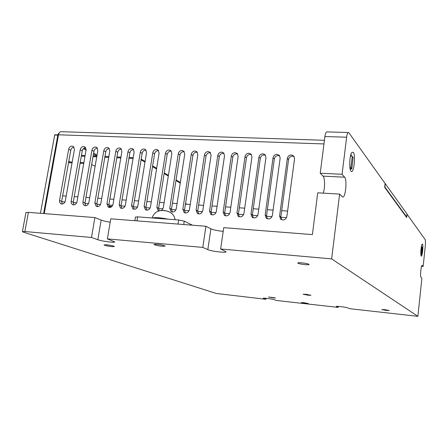 <?xml version="1.0" encoding="UTF-8"?>
<svg xmlns="http://www.w3.org/2000/svg" width="448" height="448" viewBox="0 0 448 448"><rect width="100%" height="100%" fill="white"/><g stroke="black" fill="none" stroke-linecap="round" stroke-linejoin="round"><path stroke-width="0.67" d="M287.582 211.081L281.702 210.683M273.084 210.101L267.372 209.709M258.793 209.126L253.238 208.751M244.698 208.174L239.299 207.805M230.798 207.228L225.557 206.875M217.09 206.298L211.999 205.957M203.566 205.386L198.626 205.05M190.232 204.478L185.433 204.154M177.072 203.588L172.413 203.269M164.091 202.709L159.572 202.401M151.284 201.835L146.894 201.538M138.639 200.978L134.383 200.693M126.168 200.133L122.041 199.853M113.854 199.298L109.85 199.03M101.702 198.475L97.821 198.212M89.706 197.663L85.943 197.406M77.868 196.857L74.217 196.61M66.175 196.067L62.642 195.826M61.611 201.701L64.988 201.942M73.198 202.524L76.681 202.77M84.93 203.358L88.53 203.616M96.813 204.204L100.531 204.467M108.853 205.061L112.689 205.33M121.044 205.923L125.009 206.209M133.403 206.802L137.486 207.094M145.919 207.693L150.136 207.995M158.603 208.594L162.949 208.902M171.455 209.507L175.941 209.826M184.486 210.437L189.106 210.762M197.691 211.372L202.451 211.714M211.075 212.324L215.981 212.671M224.638 213.287L229.695 213.646M238.398 214.267L243.606 214.637M252.347 215.258L257.706 215.639M266.487 216.261L272.014 216.658M280.834 217.28L286.518 217.689M43.613 213.55L57.814 135.128L58.453 135.083M70.185 161.963L68.79 161.263M342.563 196.991L339.623 194.096L317.727 192.825L312.39 234.606L223.742 227.662L220.64 248.993L226.111 251.821C226.083 253.07 211.215 251.283 207.816 249.631L202.787 247.402L107.38 238.89L114.738 241.903C114.75 242.928 101.97 241.276 97.832 239.714L91.498 237.474L24.864 231.526L22.406 231.616L23.559 232.221L216.294 293.462L265.938 299.303L263.239 298.267C263.094 297.797 272.546 298.984 274.148 299.645L276.461 300.485L338.234 307.406L336.252 306.46C336.101 305.939 346.634 307.222 347.799 307.871L349.524 308.672L417.889 316.327L331.632 258.894L220.64 248.993M223.205 231.353C217.734 230.826 213.629 229.975 210.89 228.805L207.816 249.631M107.38 238.89L110.746 218.809L205.929 226.268L210.89 228.805M110.186 222.174C106.322 221.598 103.314 220.903 101.158 220.086L97.832 239.714M22.406 231.616L25.928 212.537L28.398 212.358L94.898 217.571L101.158 220.086M273.112 297.881L268.554 296.996L275.498 297.959L273.112 297.881M303.867 302.691L308.241 303.531L305.749 303.442L301.386 302.602L303.867 302.691M384.81 309.674L389.206 310.52L386.126 310.419L381.741 309.574L384.81 309.674M305.945 294.286L310.946 295.282L308.084 295.215L303.1 294.224L305.945 294.286M106.63 244.81C111.059 245.347 113.663 245.93 114.43 246.562L111.849 246.635C107.447 246.103 104.854 245.515 104.07 244.882L106.63 244.81M304.976 264.622C300.653 264.135 298.239 263.581 297.746 262.976C297.998 262.685 299.365 262.64 301.834 262.853C306.191 263.346 308.61 263.894 309.092 264.499C308.823 264.796 307.451 264.835 304.976 264.622M162.002 246.26C157.366 245.717 154.678 245.095 153.95 244.395L157.013 244.278C161.683 244.826 164.377 245.454 165.088 246.148L162.002 246.26M91.498 237.474L94.898 217.571M202.787 247.402L205.929 226.268M339.623 194.096L331.632 258.894M326.984 131.902L326.704 131.897C325.903 132.238 325.304 133.79 324.912 136.539L320.23 173.225L342.065 174.289L344.624 177.201L323.047 176.126L320.23 173.225M323.047 176.126C325.002 177.828 325.097 188.261 323.226 193.144M384.72 186.878L406.655 216.905L406.263 216.938M350.47 156.038L351.865 156.094L352.24 156.526L350.913 167.44L351.859 168.605L353.086 157.438M350.129 168.946L351.383 169.008L350.437 167.843L350.913 167.44M350.437 167.843L349.933 167.821M323.966 143.937L58.509 134.792L44.246 213.601M258.933 157.231C259.448 155.053 260.786 153.899 262.942 153.765L265.138 154.762L265.955 157.528L258.048 214.497C256.917 217.711 254.951 218.618 252.14 217.207L250.97 213.998L258.933 157.231L260.288 158.396C260.803 156.229 262.13 155.075 264.281 154.946L265.502 155.238M245.028 156.643C245.543 154.482 246.87 153.334 248.998 153.205L251.104 154.134L251.955 156.94L243.942 213.5C242.85 216.658 240.923 217.571 238.162 216.244L236.964 213.007L245.028 156.643L246.439 157.802C246.954 155.652 248.27 154.51 250.393 154.381L251.485 154.622M231.314 156.066C231.829 153.922 233.139 152.779 235.239 152.65L237.261 153.513L238.146 156.358L230.031 212.52C228.967 215.622 227.086 216.546 224.381 215.292L223.149 212.033L231.314 156.066L232.781 157.22C233.296 155.081 234.601 153.95 236.69 153.821L237.664 154.017M217.784 155.495C218.299 153.367 219.598 152.23 221.67 152.102L223.608 152.908L224.521 155.781L216.317 211.551C215.281 214.598 213.433 215.533 210.778 214.346L209.53 211.075L217.784 155.495L219.307 156.643C219.822 154.521 221.11 153.395 223.177 153.266L224.039 153.423M204.434 154.935C204.954 152.818 206.237 151.693 208.281 151.564L210.146 152.32L211.086 155.215L202.787 210.599C201.774 213.595 199.965 214.53 197.361 213.41L196.09 210.129L204.434 154.935L206.013 156.078C206.528 153.966 207.805 152.852 209.843 152.723L210.599 152.846M191.268 154.381C191.789 152.275 193.06 151.161 195.076 151.026L196.862 151.738L197.826 154.655L189.442 209.658C188.451 212.604 186.682 213.545 184.122 212.481L182.834 209.194L191.268 154.381L192.898 155.518C193.413 153.423 194.678 152.309 196.689 152.18L197.338 152.281M178.27 153.832C178.797 151.743 180.051 150.634 182.045 150.506L183.764 151.166L184.75 154.106L176.277 208.729C175.308 211.63 173.566 212.576 171.058 211.568L169.758 208.27L178.27 153.832L179.95 154.963C180.471 152.886 181.726 151.782 183.708 151.654L184.262 151.726M158.166 210.661L158.788 210.963L158.166 210.661L156.856 207.362L165.452 153.294C165.973 151.217 167.222 150.114 169.187 149.985L170.839 150.606L171.842 153.563L163.285 207.816L161.661 210.465M152.796 152.757C153.322 150.696 154.554 149.604 156.498 149.47L158.082 150.058L159.102 153.026L150.466 206.909C149.537 209.726 147.862 210.678 145.443 209.765L144.122 206.466L152.796 152.757L154.571 153.882C155.092 151.827 156.324 150.741 158.256 150.612L158.626 150.651M140.308 152.23C140.834 150.186 142.055 149.094 143.97 148.966L145.499 149.52L146.535 152.494L137.822 206.018C136.909 208.796 135.262 209.748 132.888 208.874L131.561 205.576L140.308 152.23L142.134 153.35C142.654 151.312 143.87 150.226 145.779 150.102L146.065 150.125M127.982 151.715C128.509 149.677 129.718 148.596 131.611 148.467L133.084 148.988L134.126 151.973L125.339 205.139C124.443 207.872 122.83 208.83 120.49 208.001L119.162 204.702L127.982 151.715L129.847 152.824C130.374 150.802 131.572 149.722 133.459 149.598L133.666 149.615M115.814 151.2C116.34 149.178 117.538 148.103 119.409 147.974L120.826 148.467L121.878 151.458L113.019 204.271C112.14 206.97 110.55 207.922 108.259 207.133L106.921 203.84L115.814 151.2L117.723 152.309C118.25 150.293 119.437 149.223 121.302 149.1L121.43 149.106M103.802 150.696C104.328 148.686 105.515 147.616 107.363 147.487L108.73 147.958L109.788 150.948L100.862 203.414C99.994 206.074 98.431 207.032 96.18 206.276L94.842 202.989L103.802 150.696L105.756 151.799C106.277 149.8 107.458 148.736 109.301 148.607L109.357 148.613M91.946 150.192C92.467 148.198 93.643 147.14 95.469 147.011L96.785 147.448L97.854 150.444L88.861 202.569C88.004 205.195 86.47 206.147 84.252 205.425L83.104 204.086L82.919 202.149L91.946 150.192L93.934 151.295C94.455 149.313 95.62 148.254 97.434 148.126M80.237 149.699C80.758 147.717 81.922 146.664 83.726 146.535L84.997 146.955L86.072 149.946L77.011 201.734C76.171 204.327 74.659 205.279 72.475 204.59L71.327 203.258L71.148 201.32L80.237 149.699L82.264 150.797C82.768 148.865 83.899 147.812 85.663 147.644M68.673 149.212C69.199 147.246 70.353 146.194 72.128 146.07L73.354 146.462L74.435 149.458L65.318 200.911C64.484 203.47 62.994 204.422 60.85 203.762L59.702 202.44L59.522 200.502L68.673 149.212L70.745 150.304C71.232 148.417 72.33 147.37 74.043 147.168M287.33 158.43C287.846 156.218 289.212 155.047 291.424 154.918L293.815 156.066L294.554 158.732L286.86 216.53C285.656 219.873 283.595 220.752 280.672 219.156L279.58 216.014L287.33 158.43L288.562 159.6C289.072 157.405 290.433 156.24 292.639 156.106L294.134 156.526M273.034 157.825C273.549 155.635 274.898 154.47 277.082 154.336L279.378 155.406L280.157 158.127L272.35 215.505C271.186 218.786 269.175 219.677 266.308 218.176L265.171 215.001L273.034 157.825L274.327 158.995C274.837 156.811 276.186 155.652 278.359 155.523L279.714 155.87M351.383 169.008L351.859 168.605M253.249 217.806L252.381 214.889L260.288 158.396M239.305 216.821L238.431 213.903L246.439 157.802M225.546 215.846L224.678 212.929L232.781 157.22M211.971 214.878L211.109 211.966L219.307 156.643M198.576 213.92L197.725 211.019L206.013 156.078M185.36 212.974L184.52 210.078L192.898 155.518M172.318 212.033L171.494 209.16L179.95 154.963M159.219 210.834L158.642 208.247L167.182 154.42C167.698 152.354 168.941 151.256 170.901 151.127L171.36 151.183M146.742 210.185L145.958 207.346L154.571 153.882M134.204 209.278L133.442 206.461L142.134 153.35M121.828 208.382L121.089 205.582L129.847 152.824M109.609 207.491L108.892 204.719L117.723 152.309M97.546 206.612L96.858 203.868L105.756 151.799M85.641 205.744L84.974 203.022L93.934 151.295M73.881 204.887L73.237 202.194L82.264 150.797M62.272 204.036L61.656 201.37L70.745 150.304M281.719 219.806L280.862 216.91L288.562 159.6M267.389 218.803L266.521 215.897L274.327 158.995M58.509 134.792C58.906 132.927 59.685 131.891 60.833 131.678L61.23 131.69M57.63 134.854L59.298 132.731M57.814 135.128L54.678 135.022L57.966 134.882M54.678 135.022L40.454 213.304M266.073 298.306L265.938 299.303M338.352 306.404L338.234 307.406M421.355 246.652L421.977 246.971L421.249 253.865L420.829 254.094M420.857 254.514L421.316 254.554L420.946 254.106M421.249 253.865L421.613 254.313L421.316 254.554M421.613 254.313L422.341 247.442L421.977 246.971M422.47 244.149L422.117 244.177C421.075 245.162 420.297 255.326 421.21 256.06L421.238 256.094C422.274 257.359 423.522 245.224 422.47 244.149M342.065 174.289L346.634 137.206C347.015 134.428 347.575 132.866 348.309 132.513L348.925 132.821L385.106 183.495L384.664 187.331L406.683 217.515L407.042 214.217L425.348 239.854L425.46 244.44L423.136 266.498L422.083 265.423C421.042 265.339 420.006 276.651 421.002 277.306L421.898 278.225L417.889 316.327M342.966 197.014C345.733 196.762 347.172 179.57 344.624 177.201M353.265 152.298L351.786 152.466C349.524 155.131 348.919 169.187 350.974 171.136L351.098 171.27C353.774 174.21 355.919 155.305 353.265 152.298M421.557 266.358L423.136 266.498M350.924 154.342L351.546 156.078M385.022 183.378L406.986 213.903L406.661 216.916M192.461 225.21L184.234 221.15L183.719 224.526M178.024 224.078L178.657 219.985L184.234 221.15M178.657 219.985L137.648 216.86L136.993 220.864M135.47 217.073L137.648 216.86M163.386 218.82L154.739 218.159M168.056 219.178C162.523 218.03 157.909 217.526 154.218 217.661L152.443 217.986M161.28 210.526L159.376 210.762L163.638 210.465L166.253 210.874L168.784 211.663L168 211.652M91.65 164.494L95.122 166.292M121.733 208.27L122.041 208.376M108.948 206.226L111.972 206.394M109.133 206.763L111.373 206.903M83.384 148.652L86.044 150.102M93.447 154.129L96.897 156.005M28.398 212.358L24.864 231.526M187.046 204.266L185.539 203.442M97.054 155.075L93.61 153.194M86.122 149.1L84.185 148.042M266.521 215.897L265.171 215.001M252.381 214.889L250.97 213.998M238.431 213.903L236.964 213.007M224.678 212.929L223.149 212.033M211.109 211.966L209.53 211.075M197.725 211.019L196.09 210.129M184.52 210.078L182.834 209.194M171.494 209.16L169.758 208.27M165.452 153.294L167.182 154.42M158.642 208.247L156.856 207.362M145.958 207.346L144.122 206.466M133.442 206.461L131.561 205.576M121.089 205.582L119.162 204.702M108.892 204.719L106.921 203.84M96.858 203.868L94.842 202.989M84.974 203.022L82.919 202.149M73.237 202.194L71.148 201.32M61.656 201.37L59.522 200.502M280.862 216.91L279.58 216.014M346.634 137.206L324.912 136.539M385.28 183.467L384.882 186.95M406.655 216.905L406.986 213.903M353.181 157.746L352.24 156.526M83.709 163.464L80.074 163.285M72.055 162.887L68.533 162.714M133.045 158.508L128.934 158.318M120.792 157.948L116.805 157.769M108.696 157.399L104.826 157.22M96.751 156.85L93.005 156.682M84.958 156.313L81.329 156.15M180.247 183.12L175.958 180.566M168.302 176.008L164.147 173.533M156.542 169.002L152.522 166.611M144.967 162.109L141.075 159.796M267.047 218.663L266.308 218.176M252.874 217.666L252.14 217.207M238.885 216.675L238.162 216.244M225.086 215.695L224.381 215.292M211.473 214.732L210.778 214.346M198.038 213.774L197.361 213.41M184.783 212.828L184.122 212.481M171.702 211.893L171.058 211.568M146.054 210.05L145.443 209.765M133.482 209.149L132.888 208.874M121.066 208.258L120.49 208.001M108.819 207.379L108.259 207.133M96.723 206.506L96.18 206.276M84.778 205.649L84.252 205.425M72.99 204.798L72.475 204.59M61.348 203.963L60.85 203.762M281.417 219.671L280.672 219.156M54.874 134.758L58.01 134.87M348.309 132.513L326.704 131.897M421.938 246.803L422.302 247.274M60.833 131.678L324.43 140.297M134.876 220.702L135.475 217.039M353.119 157.483L352.184 156.262M159.746 210.706C155.848 211.691 153.328 214.116 152.18 217.969M168.834 211.68C172.48 213.36 174.552 216.037 175.062 219.71M166.354 210.907L161.93 210.442M68.678 161.89L72.201 162.064M80.22 162.456L83.854 162.635M81.469 155.35L85.098 155.518M93.139 155.882L96.886 156.05M104.966 156.414L108.83 156.587M116.945 156.957L120.926 157.136M129.074 157.5L133.185 157.69M141.187 159.113L145.079 161.437M152.628 165.945L156.649 168.347M164.248 172.889L168.403 175.37M176.053 179.945L180.342 182.504"/></g></svg>
